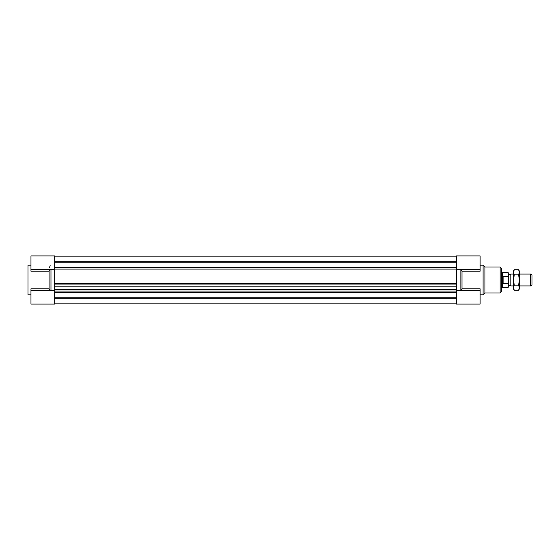 <?xml version="1.0" encoding="UTF-8"?>
<svg xmlns="http://www.w3.org/2000/svg" width="560" height="560" viewBox="0 0 560 560"><rect width="100%" height="100%" fill="white"/><g stroke="black" fill="none" stroke-linecap="round" stroke-linejoin="round"><path stroke-width="0.84" d="M54.684 290.374L30.968 290.374L30.968 304.087L54.684 304.087L54.684 255.913L30.968 255.913L30.968 271.208L49.091 271.208L49.091 288.792L49.896 290.374M50.974 269.619L54.684 269.619L54.684 283.689L456.4 283.689L456.4 304.087L480.116 304.087L480.116 288.792L461.993 288.792L461.993 271.208L461.188 269.626M456.4 269.626L480.116 269.626L480.116 255.913L456.4 255.913L456.4 283.689L456.4 269.619L460.103 269.619M54.684 284.949L456.4 284.949M54.684 286.202L456.4 286.202M54.684 289.219L456.4 289.219M54.684 289.569L456.4 289.569M54.684 289.821L456.4 289.821M54.684 291.074L456.4 291.074M54.684 256.837L456.4 256.837M54.684 261.828L456.4 261.828M54.684 262.766L456.4 262.766M456.4 303.163L54.684 303.163M54.684 297.234L456.4 297.234M54.684 298.172L456.4 298.172M480.116 265.174L483.084 265.174L483.084 294.826L480.116 294.826M480.116 269.626L480.116 271.208L461.993 271.208M461.188 290.374L461.993 288.792M456.4 290.381L460.103 290.381M460.103 269.626L460.103 290.374M483.084 265.174L484.932 267.029L484.932 292.971L483.084 294.826M484.932 267.029L500.129 267.029L501.613 268.513L501.613 291.487L500.129 292.971L500.129 267.029M30.968 290.374L30.968 288.792L49.091 288.792M30.968 265.174L28 265.174L28 294.826L30.968 294.826M49.896 269.626L49.091 271.208M50.974 290.374L50.974 269.626M50.253 265.783L49.091 268.065M50.974 290.381L54.684 290.381M530.516 285.929L532 285.075L532 274.925L530.516 274.071L530.516 285.929L519.4 285.929M513.471 274.071L510.825 274.071L510.825 285.929L513.471 285.929M510.825 285.929L510.825 274.071M503.097 283.542L502.558 280L503.097 276.458L503.097 283.542L508.284 283.542L508.284 272.776L501.613 272.587M503.097 276.458L508.284 276.458M502.355 272.776L502.355 287.224L508.284 287.224L508.284 283.542M502.355 287.224L502.033 272.587M514.262 290.269L513.471 288.897L513.471 271.103L514.262 269.731L513.471 272.3L514.262 274.862L513.471 280L514.262 285.138L513.471 287.7L514.262 290.269L518.609 290.269L519.4 287.7L518.609 285.138L519.4 280L519.4 288.897L518.609 290.269M518.609 274.862L519.4 272.3L519.4 280L518.609 274.862L514.262 274.862M518.609 269.731L519.4 271.103L519.4 272.3L518.609 269.731L514.262 269.731M514.262 285.138L518.609 285.138M54.684 269.094L456.4 269.094M54.684 267.267L456.4 267.267M54.684 292.733L456.4 292.733M456.4 290.374L480.116 290.374M484.932 292.971L500.129 292.971M54.684 269.626L30.968 269.626M530.516 274.071L519.4 274.071M510.503 274.624L508.284 274.624M510.503 285.376L508.284 285.376M502.033 287.413L501.613 287.413"/></g></svg>
